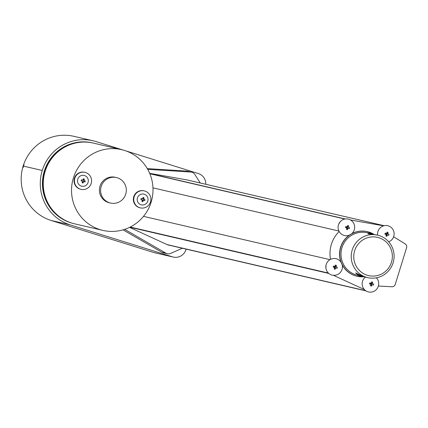 <?xml version="1.0" encoding="UTF-8"?>
<svg xmlns="http://www.w3.org/2000/svg" width="428" height="428" viewBox="0 0 428 428"><rect width="100%" height="100%" fill="white"/><g stroke="black" fill="none" stroke-linecap="round" stroke-linejoin="round"><path stroke-width="0.64" d="M365.4 277.093A8.416 8.271 103.1 0 0 364.426 289.563L364.335 289.526A8.448 8.298 103.1 0 0 378.379 286.032L391.952 286.76A3.269 3.215 103.1 0 0 395.215 284.454L406.6 247.673A3.269 3.215 103.1 0 0 405.214 243.912L393.616 236.775A8.448 8.298 103.1 0 0 383.59 225.824L383.675 225.84A8.416 8.271 103.1 0 0 377.646 235.154M169.606 245.292A6.543 6.425 103.1 0 1 168.081 244.939A6.543 6.425 -76.9 0 1 167.016 244.559L129.577 227.364M143.503 216.354L329.935 259.652M130.224 227.043L328.404 273.069M130.112 227.102L328.517 273.176M152.962 187.855L338.885 231.029M364.426 289.563L333.401 275.316A8.448 8.298 103.1 0 1 330.518 259.331L330.539 259.368A30.532 29.992 103.1 0 1 339.174 231.489L339.131 231.505A8.448 8.298 103.1 0 1 350.527 219.981L383.675 225.84M149.848 173.752L344.866 219.04M149.811 173.661L345.059 219.002M149.672 173.324L187.025 179.926A6.543 6.425 -76.9 0 1 187.352 179.99L384.125 225.69M388.71 241.809A8.416 8.271 103.1 0 0 393.616 236.775M378.373 286.032A8.416 8.271 103.1 0 0 376.362 277.82M371.247 283.32A8.704 1.626 107.3 0 0 371.643 281.913A2.081 2.044 -76.9 0 1 372.665 282.234A8.704 1.626 107.3 0 1 372.269 283.641L373.601 284.058A2.081 2.044 -76.9 0 1 373.28 285.101L371.948 284.679A8.704 1.626 107.3 0 1 371.477 286.07A2.081 2.044 -76.9 0 1 370.455 285.749A8.704 1.626 107.3 0 0 370.926 284.363L369.514 283.925A2.081 2.044 -76.9 0 1 369.84 282.881L371.247 283.32L369.84 282.881M339.174 231.489A8.416 8.271 103.1 0 0 349.264 235.197L351.859 233.608A8.416 8.271 103.1 0 0 350.462 219.971M340.228 221.768L338.901 223.823A8.416 8.271 103.1 0 1 340.228 221.768A7.634 7.501 103.1 0 0 338.901 223.823M347.215 226.92A8.704 1.626 107.3 0 0 347.606 225.513A2.081 2.044 -76.9 0 1 348.633 225.834A8.704 1.626 107.3 0 1 348.237 227.236L349.569 227.659A2.081 2.044 -76.9 0 1 349.248 228.702L347.916 228.279A8.704 1.626 107.3 0 1 347.445 229.67A2.081 2.044 -76.9 0 1 346.423 229.349A8.704 1.626 107.3 0 0 346.894 227.958L345.482 227.525A2.081 2.044 -76.9 0 1 345.803 226.482L347.215 226.92L345.803 226.482M349.264 235.197A22.898 22.497 103.1 0 0 340.576 247.213A22.898 22.497 103.1 0 0 340.945 262.064A8.416 8.271 103.1 0 0 330.539 259.368M333.342 275.284A8.416 8.271 103.1 0 0 342.186 264.852L340.945 262.064M325.992 265.526L325.927 267.971A8.416 8.271 103.1 0 1 325.992 265.526A7.634 7.501 103.1 0 0 325.927 267.971M334.964 266.5A8.704 1.626 107.3 0 0 335.354 265.093A2.081 2.044 -76.9 0 1 336.376 265.414A8.704 1.626 107.3 0 1 335.985 266.821L337.317 267.238A2.081 2.044 -76.9 0 1 336.997 268.281L335.664 267.864A8.704 1.626 107.3 0 1 335.188 269.249A2.081 2.044 -76.9 0 1 334.166 268.928A8.704 1.626 107.3 0 0 334.643 267.543L333.23 267.104A2.081 2.044 -76.9 0 1 333.551 266.061L334.964 266.5L333.551 266.061M386.661 233.533A8.704 1.626 107.3 0 0 387.051 232.126A2.081 2.044 -76.9 0 1 388.078 232.447A8.704 1.626 107.3 0 1 387.682 233.849L389.015 234.271A2.081 2.044 -76.9 0 1 388.694 235.309L387.361 234.892A8.704 1.626 107.3 0 1 386.891 236.277A2.081 2.044 -76.9 0 1 385.869 235.962A8.704 1.626 107.3 0 0 386.34 234.571L384.927 234.137A2.081 2.044 -76.9 0 1 385.248 233.094L386.661 233.533L385.248 233.094M342.186 264.852A22.898 22.497 103.1 0 0 356.872 276.231A22.898 22.497 103.1 0 0 356.963 276.253M367.326 231.639A22.898 22.497 103.1 0 0 367.229 231.618A22.898 22.497 103.1 0 0 351.859 233.608M373.601 284.058L371.632 283.491L372.665 282.234M371.477 286.07L371.311 284.534L371.948 284.679M370.402 283.689A0.439 0.428 103.1 0 0 370.68 284.235A0.439 0.428 103.1 0 0 371.215 283.946A0.439 0.428 103.1 0 0 370.937 283.4A0.439 0.428 103.1 0 0 370.402 283.689M372.269 283.641L371.632 283.491M349.569 227.659L347.6 227.091L348.633 225.834M347.445 229.67L347.279 228.135L347.916 228.279M346.364 227.289A0.439 0.428 103.1 0 0 346.648 227.835A0.439 0.428 103.1 0 0 347.183 227.546A0.439 0.428 103.1 0 0 346.905 227.001A0.439 0.428 103.1 0 0 346.364 227.289M348.237 227.236L347.6 227.091M337.317 267.238L335.349 266.671L336.376 265.414M335.188 269.249L335.028 267.714L335.664 267.864M334.113 266.869A0.439 0.428 103.1 0 0 334.396 267.414A0.439 0.428 103.1 0 0 334.931 267.126A0.439 0.428 103.1 0 0 334.653 266.58A0.439 0.428 103.1 0 0 334.113 266.869M335.985 266.821L335.349 266.671M389.015 234.271L387.046 233.704L388.078 232.447M386.891 236.277L386.725 234.742L387.361 234.892M385.81 233.902A0.439 0.428 103.1 0 0 386.093 234.442A0.439 0.428 103.1 0 0 386.628 234.153A0.439 0.428 103.1 0 0 386.35 233.613A0.439 0.428 103.1 0 0 385.81 233.902M387.682 233.849L387.046 233.704M373.944 234.341L367.363 232.768A21.812 21.421 103.1 0 0 341.977 247.625A21.812 21.421 103.1 0 0 357.498 275.257L364.207 276.766M393.107 262.776A21.812 21.421 103.1 0 0 377.592 235.143A21.812 21.421 103.1 0 0 352.207 250A21.812 21.421 103.1 0 0 367.727 277.633A21.812 21.421 103.1 0 0 393.107 262.776M367.727 277.633L365.507 277.114C360.242 275.167 357.011 273.749 355.807 272.866C355.636 273.626 357.963 274.835 362.778 276.483M372.649 233.993L367.903 233.752L377.592 235.143M391.465 262.23A19.629 19.281 103.1 0 0 378.86 237.733A19.629 19.281 103.1 0 0 354.651 250.728A19.629 19.281 103.1 0 0 367.256 275.231A19.629 19.281 103.1 0 0 391.465 262.23M182.349 248.256L170.644 253.403A5.452 5.355 -76.9 0 1 165.871 253.151L124.687 229.355M147.719 169.354L190.717 172.029A5.452 5.355 -76.9 0 1 194.852 174.48L200.283 182.997M151.121 202.166A41.436 40.703 103.1 0 0 121.638 149.666A41.436 40.703 103.1 0 0 73.407 177.888A41.436 40.703 103.1 0 0 102.891 230.392A41.436 40.703 103.1 0 0 151.121 202.166M144.086 190.845A8.726 8.571 103.1 0 0 133.734 196.736A8.726 8.571 103.1 0 0 140.143 207.831M116.416 177.561L115.223 177.283A13.086 12.856 103.1 0 0 99.992 186.196A13.086 12.856 103.1 0 0 109.301 202.776L110.499 203.054A13.086 12.856 103.1 0 0 125.73 194.141A13.086 12.856 103.1 0 0 116.416 177.561A13.086 12.856 103.1 0 0 101.185 186.474A13.086 12.856 103.1 0 0 110.499 203.054M84.781 172.313A8.726 8.571 103.1 0 0 74.429 178.209A8.726 8.571 103.1 0 0 80.838 189.304M150.496 201.941A8.726 8.571 103.1 0 0 144.29 190.888A8.726 8.571 103.1 0 0 134.135 196.827A8.726 8.571 103.1 0 0 140.341 207.88A8.726 8.571 103.1 0 0 150.496 201.941M91.191 183.414A8.726 8.571 103.1 0 0 84.979 172.361A8.726 8.571 103.1 0 0 74.825 178.299A8.726 8.571 103.1 0 0 81.036 189.353A8.726 8.571 103.1 0 0 91.191 183.414M140.989 204.745A5.511 5.414 103.1 0 0 147.911 198.244A5.511 5.414 103.1 0 0 138.961 195.446A5.511 5.414 103.1 0 0 140.989 204.745M81.277 186.089A5.511 5.414 103.1 0 0 88.2 179.589A5.511 5.414 103.1 0 0 79.244 176.791A5.511 5.414 103.1 0 0 81.277 186.089M142.626 198.881A8.704 1.626 107.3 0 0 143.016 197.474A2.081 2.044 -76.9 0 1 144.038 197.795A8.704 1.626 107.3 0 1 143.648 199.202L144.98 199.619A2.081 2.044 -76.9 0 1 144.653 200.662L143.321 200.245A8.704 1.626 107.3 0 1 142.85 201.631A2.081 2.044 -76.9 0 1 141.829 201.31A8.704 1.626 107.3 0 0 142.299 199.924L140.892 199.485A2.081 2.044 -76.9 0 1 141.213 198.442L142.626 198.881L141.213 198.442M82.909 180.225A8.704 1.626 107.3 0 0 83.299 178.818A2.081 2.044 -76.9 0 1 84.321 179.139A8.704 1.626 107.3 0 1 83.931 180.546L85.263 180.964A2.081 2.044 -76.9 0 1 84.937 182.007L83.61 181.584A8.704 1.626 107.3 0 1 83.134 182.975A2.081 2.044 -76.9 0 1 82.112 182.654A8.704 1.626 107.3 0 0 82.583 181.269L81.176 180.83A2.081 2.044 -76.9 0 1 81.497 179.787L82.909 180.225L81.497 179.787M143.685 200.358A1.396 1.37 103.1 0 0 143.99 199.336L143.294 199.122L144.038 197.795M144.98 199.619L143.99 199.336M143.321 200.245L142.973 200.16L142.85 201.631M142.026 200.743A1.396 1.37 103.1 0 0 142.754 200.866M141.577 198.581A1.396 1.37 103.1 0 0 141.251 199.598M143.514 198.41A1.396 1.37 103.1 0 0 142.845 198.105M143.648 199.202L143.294 199.122M83.968 181.702A1.396 1.37 103.1 0 0 84.273 180.68L83.578 180.461L84.321 179.139M85.263 180.964L84.273 180.68M83.61 181.584L83.257 181.504L83.134 182.975M82.315 182.087A1.396 1.37 103.1 0 0 83.037 182.21M81.86 179.926A1.396 1.37 103.1 0 0 81.539 180.942M83.797 179.755A1.396 1.37 103.1 0 0 83.134 179.444M83.931 180.546L83.578 180.461M29.072 167.412L28.36 167.188M93.026 140.764L73.921 136.329A43.619 42.843 103.1 0 0 26.557 157.964A43.619 42.843 103.1 0 0 23.155 166.037L23.155 166.043A43.619 42.843 103.1 0 0 21.4 174.629A43.619 42.843 103.1 0 0 51.157 220.479L153.411 252.424A10.903 10.711 103.1 0 0 154.166 252.632L173.27 257.067A10.903 10.711 -76.9 0 1 172.516 256.864L70.262 224.914A43.619 42.843 -76.9 0 1 42.254 170.478L42.26 170.472A43.619 42.843 -76.9 0 1 93.026 140.764A43.619 42.843 -76.9 0 1 96.054 141.588L123.002 150.003M23.123 167.605A8.726 8.571 -76.9 0 1 24.032 164.673L23.299 166.069L23.123 167.605A43.619 42.843 -76.9 0 1 23.551 166.134L23.551 166.128A43.619 42.843 -76.9 0 1 24.032 164.673M121.638 149.666L93.374 143.102A41.436 40.703 103.1 0 0 45.143 171.323A41.436 40.703 103.1 0 0 71.647 223.015A41.436 40.703 103.1 0 0 74.627 223.828L102.891 230.392M94.267 143.305A41.436 40.703 103.1 0 0 93.17 143.038A41.436 40.703 103.1 0 0 44.94 171.259A41.436 40.703 103.1 0 0 71.647 223.015M93.17 143.038L92.534 142.888A41.436 40.703 103.1 0 0 44.303 171.114A41.436 40.703 103.1 0 0 73.493 223.544M205.798 184.275A10.903 10.711 -76.9 0 0 198.308 173.533L126.014 150.945M191.578 172.158L187.421 171.189A5.452 5.355 103.1 0 0 186.555 171.066L190.717 172.029M147.302 168.621L186.555 171.066M167.311 253.718L163.154 252.755A5.452 5.355 103.1 0 1 161.709 252.183L123.066 229.857M173.27 257.067A10.903 10.711 -76.9 0 0 185.961 249.642L186.121 249.128M129.839 227.236L328.827 273.449M167.016 244.559L365.678 290.698M187.025 179.926L384.103 225.695M149.773 173.575L345.257 218.97M367.229 231.618L373.976 234.346A22.898 22.497 103.1 0 0 367.417 231.66A22.898 22.497 103.1 0 0 340.763 247.256A22.898 22.497 103.1 0 0 357.059 276.274A22.898 22.497 103.1 0 0 364.11 276.75L356.872 276.231M368.685 233.073A21.855 21.464 103.1 0 0 341.94 247.609A21.855 21.464 103.1 0 0 358.814 275.562M153.411 252.424L172.516 256.864M51.157 220.479L70.262 224.914M23.551 166.128L42.254 170.478L23.551 166.134M161.709 252.183L165.871 253.151M139.945 207.789L140.341 207.88M143.888 190.797L144.29 190.888M80.635 189.262L81.036 189.353M84.584 172.265L84.979 172.361M168.092 244.944L365.983 290.901"/></g></svg>
